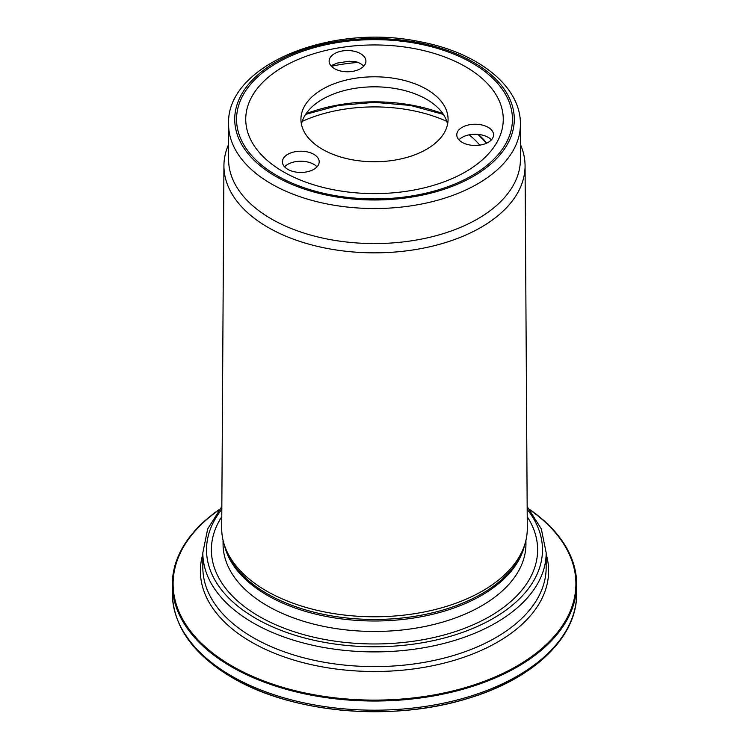 <?xml version="1.0" encoding="UTF-8"?>
<svg xmlns="http://www.w3.org/2000/svg" width="749" height="749" viewBox="0 0 749 749"><rect width="100%" height="100%" fill="white"/><g stroke="black" fill="none" stroke-linecap="round" stroke-linejoin="round"><path stroke-width="1.12" d="M276.961 175.594A137.947 79.647 0 0 0 472.048 175.594A137.947 79.647 0 0 0 472.039 62.963A137.947 79.647 0 0 0 276.961 62.963A137.947 79.647 0 0 0 276.952 175.594A137.947 79.647 0 0 0 276.961 175.594M479.772 145.137A116.797 67.429 0 0 0 469.146 134.829M446.788 121.375A116.797 67.429 0 0 0 302.212 121.375M228.585 124.287L228.585 159.331A145.915 84.244 0 0 0 271.325 218.895A145.915 84.244 0 0 0 430.338 237.161A145.915 84.244 0 0 0 520.415 159.331L520.415 124.287C520.976 86.098 477.665 52.271 419.618 41.654C330.871 22.807 225.917 65.322 228.585 124.287A145.915 84.244 0 0 0 271.325 183.851A145.915 84.244 0 0 0 430.338 202.118A145.915 84.244 0 0 0 520.415 124.287M228.585 144.463A150.577 86.931 0 0 0 223.932 165.604A150.577 86.931 0 0 0 268.03 227.387A150.577 86.931 0 0 0 432.37 246.168A150.577 86.931 0 0 0 525.068 165.604A150.577 86.931 0 0 0 520.415 144.463M525.068 165.604L527.296 528.251A152.796 88.213 180 0 1 524.525 545.272A152.796 88.213 180 0 1 419.271 612.907A152.796 88.213 180 0 1 266.457 590.942A152.796 88.213 180 0 1 224.475 545.272A152.796 88.213 180 0 1 221.704 528.251L223.932 165.604M221.779 516.698A163.123 94.177 0 0 0 259.154 616.38A163.123 94.177 0 0 0 462.826 628.963A163.123 94.177 0 0 0 527.221 516.698M529.534 509.395A202.164 116.722 180 0 1 576.664 584.314A202.164 116.722 180 0 1 451.862 692.142A202.164 116.722 180 0 1 231.544 666.844A202.164 116.722 180 0 1 172.336 584.314A202.164 116.722 180 0 1 219.466 509.395M491.391 139.857A18.397 10.617 0 0 0 475.175 134.249A18.397 10.617 0 0 0 458.95 139.857M470.419 145.109A18.397 10.617 0 0 0 485.773 143.527A18.397 10.617 0 0 0 493.563 134.857A18.397 10.617 0 0 0 475.175 124.231A18.397 10.617 0 0 0 456.778 134.857A18.397 10.617 0 0 0 470.419 145.109M363.742 66.165A18.397 10.617 0 0 0 355.241 61.53L348.575 61.324L337.584 63.019L332.49 65.051A18.397 10.617 0 0 0 331.301 66.165M365.287 58.403A18.397 10.617 0 0 0 355.241 51.512A18.397 10.617 0 0 0 329.129 61.156A18.397 10.617 0 0 0 347.527 71.773A18.397 10.617 0 0 0 365.915 61.156A18.397 10.617 0 0 0 365.287 58.403M287.794 154.322A18.397 10.617 0 0 0 282.41 161.831A18.397 10.617 0 0 0 282.485 162.795A18.397 10.617 0 0 0 301.632 172.439A18.397 10.617 0 0 0 319.196 161.831A18.397 10.617 0 0 0 307.839 152.019A18.397 10.617 0 0 0 287.794 154.322M322.473 149.313A73.571 42.478 0 0 0 402.653 158.526A73.571 42.478 0 0 0 448.071 119.278A73.571 42.478 0 0 0 374.5 76.801A73.571 42.478 0 0 0 300.929 119.278A73.571 42.478 0 0 0 322.473 149.313M283.459 171.839A128.753 74.329 0 0 0 465.541 171.839A128.753 74.329 0 0 0 465.541 66.717A128.753 74.329 0 0 0 283.459 66.717A128.753 74.329 0 0 0 283.459 171.839M447.556 124.287A73.571 42.478 0 0 0 374.5 86.818A73.571 42.478 0 0 0 301.444 124.287M317.024 166.84A18.397 10.617 0 0 0 300.798 161.222A18.397 10.617 0 0 0 284.583 166.84M275.66 176.343A139.782 80.705 0 0 0 509.526 140.166A139.782 80.705 0 0 0 338.323 41.326A139.782 80.705 0 0 0 275.66 176.343M224.475 545.272L225.543 548.474A151.71 87.586 0 0 0 267.224 593.807A151.71 87.586 0 0 0 418.953 615.622A151.71 87.586 0 0 0 523.457 548.474L524.525 545.272M224.335 544.851A151.438 87.427 0 0 0 267.421 595.389A151.438 87.427 0 0 0 423.279 616.333A151.438 87.427 0 0 0 524.665 544.851M223.062 540.301L223.062 544.036A151.438 87.427 0 0 0 267.421 605.857A151.438 87.427 0 0 0 432.454 624.806A151.438 87.427 0 0 0 525.938 544.036L525.938 540.301M221.826 509.339A167.991 96.986 0 0 0 255.718 618.365A167.991 96.986 0 0 0 470.438 629.403A167.991 96.986 0 0 0 527.174 509.339M546.171 552.79L546.171 567.499A171.671 99.111 0 0 1 440.197 659.064A171.671 99.111 0 0 1 253.115 637.586A171.671 99.111 0 0 1 202.829 567.499L202.829 552.79A171.671 99.111 0 0 0 253.115 622.878A171.671 99.111 0 0 0 440.197 644.355A171.671 99.111 0 0 0 546.171 552.79L541.321 528.925L527.165 506.586M219.083 509.872A201.406 116.282 0 0 0 232.087 666.048A201.406 116.282 0 0 0 509.91 669.906A201.406 116.282 0 0 0 529.918 509.872M546.171 554.157A174.114 100.525 180 0 1 454.4 660.29A174.114 100.525 180 0 1 251.383 642.052A174.114 100.525 180 0 1 202.829 554.157M232.845 677.854A200.329 115.655 0 0 0 558.202 642.202M231.544 676.001A202.164 116.722 0 0 0 451.862 701.307A202.164 116.722 0 0 0 576.664 593.47C577.292 637.549 533.082 679.268 467.423 698.574C392.073 722.102 292.176 713.273 232.312 677.686C193.317 654.635 173.328 626.567 172.336 593.47A202.164 116.722 0 0 0 231.544 676.001M486.728 143.115A123.847 71.501 0 0 0 478.377 134.408M331.404 66.268A123.847 71.501 180 0 1 357.985 62.429M442.987 113.764A123.847 71.501 0 0 0 306.013 113.764M221.835 506.586L207.679 528.925L202.829 552.79M576.664 593.47L576.664 584.314M172.336 593.47L172.336 584.314M283.459 66.717L279.124 69.226M465.541 66.717L469.876 69.226M348.575 61.334L349.418 61.231M337.584 63.028L336.816 63.169M486.569 143.19L477.937 134.371M443.399 114.391L410.508 105.44L374.5 102.36L338.492 105.44L305.601 114.391"/></g></svg>

